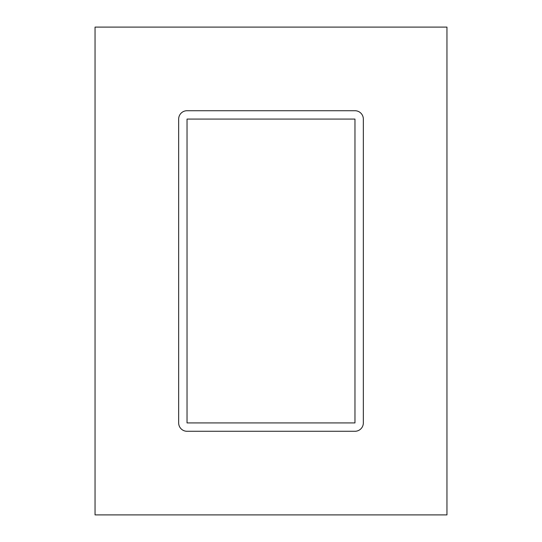 <?xml version="1.0" encoding="UTF-8"?>
<svg xmlns="http://www.w3.org/2000/svg" width="542" height="542" viewBox="0 0 542 542"><rect width="100%" height="100%" fill="white"/><g stroke="black" fill="none" stroke-linecap="round" stroke-linejoin="round"><path stroke-width="0.81" d="M95.046 514.9L446.954 514.9L446.954 27.1L95.046 27.1L95.046 514.9M187.031 422.916L187.031 119.084L354.969 119.084L354.969 422.916L187.031 422.916M363.336 422.916A8.36 8.36 0 0 1 354.969 431.276L187.031 431.276A8.36 8.36 0 0 1 178.664 422.916L178.664 119.084A8.36 8.36 0 0 1 187.031 110.724L354.969 110.724A8.36 8.36 0 0 1 363.336 119.084L363.336 422.916"/></g></svg>
